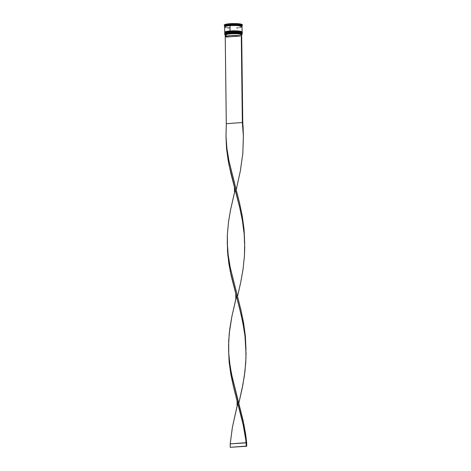 <?xml version="1.0" encoding="UTF-8"?>
<svg xmlns="http://www.w3.org/2000/svg" width="471" height="471" viewBox="0 0 471 471"><rect width="100%" height="100%" fill="white"/><g stroke="black" fill="none" stroke-linecap="round" stroke-linejoin="round"><path stroke-width="0.71" d="M224.95 33.264L230.189 32.499A8.478 1.283 -0.7 0 0 224.979 33.653L230.107 32.264L224.744 33.547A8.69 1.313 -0.7 0 1 230.107 32.264L224.973 33.176M241.882 32.964L236.589 31.94L230.184 32.022C223.843 32.523 224.997 33.453 224.744 33.476L230.107 32.199A8.69 1.313 179.3 0 0 224.744 33.476A8.69 1.313 179.3 0 0 224.744 33.512M227.434 32.328L226.374 32.54M231.773 31.928L238.138 32.046L241.747 32.817L236.672 31.94L230.107 32.264A8.69 1.313 -0.7 0 1 242.118 33.335L236.937 32.199L230.107 32.264L238.143 32.523L241.27 33.064L241.911 33.547M242.118 33.3A8.69 1.313 179.3 0 0 242.118 33.264A8.69 1.313 179.3 0 0 230.107 32.199L236.937 32.128L242.118 33.264L242.047 33.576M225.597 34.801L226.227 34.13L230.413 33.47L236.236 33.382L241.193 33.877L236.501 33.282L230.148 33.376L225.585 34.1L224.838 34.583L225.297 35.06A8.619 1.301 -0.7 0 1 224.932 34.842A8.619 1.301 -0.7 0 1 230.148 33.376L230.113 32.676A8.69 1.313 -0.7 0 1 242.017 33.547L241.811 33.347A8.478 1.283 179.3 0 0 230.189 32.499L236.595 32.417L241.888 33.447A8.478 1.283 -0.7 0 0 230.189 32.499A8.478 1.283 179.3 0 0 225.05 33.553L224.85 33.759A8.69 1.313 -0.7 0 1 230.113 32.676L230.113 32.676A8.69 1.313 179.3 0 0 224.749 33.959L224.755 34.577A8.69 1.313 -0.7 0 1 230.119 33.294A8.69 1.313 179.3 0 0 224.861 34.777A8.69 1.313 179.3 0 0 224.897 34.813A8.69 1.313 -0.7 0 1 224.755 34.577M224.944 32.717L226.368 31.987L230.178 31.469A8.478 1.283 -0.7 0 0 224.967 32.623L230.095 31.233L224.732 32.517A8.69 1.313 -0.7 0 1 230.095 31.233L224.961 32.146M241.87 31.934L236.577 30.909L230.154 30.986C223.831 31.486 224.985 32.417 224.732 32.446L230.095 31.168A8.69 1.313 179.3 0 0 224.732 32.446A8.69 1.313 179.3 0 0 224.732 32.481M227.416 31.298L226.363 31.504M231.761 30.898L238.126 31.009L241.735 31.787L236.66 30.909L230.095 31.233A8.69 1.313 -0.7 0 1 242.106 32.305L236.925 31.168L230.095 31.233L238.132 31.492L241.258 32.034L241.9 32.517M242.106 32.269A8.69 1.313 179.3 0 0 242.106 32.234A8.69 1.313 179.3 0 0 230.095 31.168L236.925 31.098L242.106 32.234L242.035 32.546M224.761 33.359A8.69 1.313 -0.7 0 1 224.738 33.27L226.204 32.523L231.732 31.898L238.255 32.016L240.652 32.352L242.118 33.064L242.112 32.717A8.69 1.313 179.3 0 0 230.101 31.645A8.69 1.313 -0.7 0 1 242.006 32.517L241.8 32.316A8.478 1.283 179.3 0 0 230.178 31.469L236.583 31.386L241.876 32.417A8.478 1.283 -0.7 0 0 230.178 31.469A8.478 1.283 179.3 0 0 225.038 32.523L224.838 32.729A8.69 1.313 -0.7 0 1 230.101 31.645L230.101 31.645A8.69 1.313 179.3 0 0 224.738 32.929L224.738 33.27A8.69 1.313 -0.7 0 1 230.101 31.993L230.101 31.645L230.101 31.993A8.69 1.313 -0.7 0 1 242.118 33.058A8.69 1.313 -0.7 0 1 242.1 33.147M224.755 26.688L226.416 25.734L230.036 25.263L224.926 26.553L230.036 25.263L237.254 25.216L241.941 26.482M241.764 26.347L236.36 25.369L230.101 25.458L236.36 25.369L241.764 26.347M224.814 33.1A8.69 1.313 -0.7 0 1 224.838 32.729M224.732 26.712A8.69 1.313 -0.7 0 1 224.655 26.541A8.69 1.313 -0.7 0 1 230.019 25.257L229.877 24.18A9.037 1.366 -0.7 0 1 234.169 24.033A9.037 1.366 179.3 0 0 229.877 24.18A9.037 1.366 -0.7 0 0 226.38 24.61L226.374 24.133L227.964 23.886L234.164 23.55A9.037 1.366 179.3 0 0 226.374 24.133L226.816 24.786A8.825 1.336 -0.7 0 0 225.897 24.975L225.956 24.698A9.037 1.366 179.3 0 0 224.408 25.722L224.755 26.052A8.69 1.313 -0.7 0 1 230.013 24.569L229.877 24.18A9.037 1.366 179.3 0 0 226.38 24.61L226.816 24.786A8.825 1.336 179.3 0 0 225.897 24.975L225.95 24.221A9.037 1.366 179.3 0 0 224.29 25.034L225.95 24.221L225.956 24.698A9.037 1.366 -0.7 0 0 224.296 25.511L224.349 25.181M239.492 27.63L242.041 26.67L240.575 25.958L236.672 25.522L230.025 25.599A8.69 1.313 179.3 0 0 224.661 26.882L224.726 32.24A8.69 1.313 -0.7 0 1 230.089 30.962L230.025 25.599L226.127 26.135L224.661 26.882M224.749 32.328A8.69 1.313 -0.7 0 1 224.726 32.24L226.192 31.492L230.089 30.962A8.69 1.313 -0.7 0 1 242.106 32.028A8.69 1.313 -0.7 0 1 242.088 32.116M242.029 25.669A9.037 1.366 -0.7 0 0 242.371 25.293A9.037 1.366 -0.7 0 0 241.806 24.828L241.8 24.345L242.365 24.828A9.037 1.366 179.3 0 0 241.8 24.345L241.806 24.828A9.037 1.366 179.3 0 1 242.265 25.505L241.929 25.84A8.69 1.313 -0.7 0 0 238.697 24.645A8.69 1.313 -0.7 0 0 230.013 24.569L230.019 25.257A8.69 1.313 -0.7 0 1 242.035 26.329L242.023 25.64A8.69 1.313 179.3 0 0 230.013 24.569A8.69 1.313 179.3 0 0 224.649 25.852L224.655 26.541M241.305 34.984L242.053 34.495L241.594 34.018M242.371 25.293L242.288 24.992M234.852 23.556L241.535 24.251A9.037 1.366 179.3 0 0 234.852 23.556L234.858 24.039A9.037 1.366 -0.7 0 1 241.541 24.733L241.535 24.251L241.541 24.733A9.037 1.366 179.3 0 0 234.858 24.039L235.229 24.28A8.825 1.336 179.3 0 0 233.74 24.268L234.164 23.55L233.74 24.268A8.825 1.336 -0.7 0 1 235.229 24.28L234.852 23.556M242.135 34.365A8.69 1.313 -0.7 0 1 241.994 34.601A8.69 1.313 179.3 0 0 242.035 34.566A8.69 1.313 179.3 0 0 238.803 33.37A8.69 1.313 179.3 0 0 230.119 33.294A8.69 1.313 -0.7 0 1 242.135 34.365L242.123 33.747A8.69 1.313 179.3 0 0 230.113 32.676L230.148 33.376A8.619 1.301 -0.7 0 1 241.193 33.877L241.67 34.012L242.753 122.643L243.377 136.349L243.101 127.07L242.753 122.643L242.353 122.501L242.753 122.643L241.67 34.012L241.27 33.871L242.353 122.501L226.304 123.702L225.992 136.025L226.898 148.341L228.924 160.723L239.568 203.066L242.277 216.154L244.06 229.365L244.685 243.071L244.06 229.365L242.277 216.154L239.568 203.066L228.924 160.723L226.898 148.341L225.998 136.402L226.304 123.702L225.22 35.066L225.833 35.025L225.22 35.066L226.304 123.702L242.353 122.501L241.27 33.871L240.551 33.924A7.925 1.201 179.3 0 0 231.049 33.423A7.925 1.201 179.3 0 0 225.615 34.819L225.962 35.148A7.577 1.148 -0.7 0 1 231.149 33.818A7.577 1.148 -0.7 0 1 240.234 34.295L240.551 33.924L240.234 34.295A7.577 1.148 179.3 0 0 231.708 33.788A7.577 1.148 179.3 0 0 225.874 34.978L225.892 36.691A7.577 1.148 -0.7 0 1 231.732 35.508A7.577 1.148 -0.7 0 1 240.251 36.008L240.234 34.295L240.251 36.008L226.286 37.05A7.577 1.148 -0.7 0 1 225.892 36.691M224.649 25.881A9.037 1.366 -0.7 0 1 224.296 25.511M224.826 26.788L224.826 26.276L226.121 25.787L233.345 25.116L239.492 25.428L242.035 26.329A8.69 1.313 -0.7 0 1 241.964 26.5M241.835 26.588L241.835 26.076L240.54 25.617L233.345 25.122L227.228 25.581L224.861 26.276L224.861 26.788M236.678 27.948L238.179 27.813M224.832 27.135L226.127 27.595M227.205 27.777L230.025 28.03M242.106 32.028L242.041 26.67A8.69 1.313 179.3 0 0 230.025 25.599L230.089 30.962L238.244 30.986L241.44 31.533L241.935 32.287M241.176 24.898L241.541 24.733L241.176 24.898A8.825 1.336 -0.7 0 1 241.753 25.104A8.825 1.336 179.3 0 0 241.176 24.898M242.006 32.517A8.69 1.313 -0.7 0 1 242.041 32.888M241.67 34.053A8.619 1.301 -0.7 0 1 241.964 34.636A8.619 1.301 -0.7 0 1 241.682 34.825M225.744 24.863L226.386 24.516A7.648 1.154 179.3 0 0 225.956 24.704M226.268 35.337A7.577 1.148 -0.7 0 1 225.962 35.148M226.286 37.05L225.903 36.632L226.575 36.208L230.572 35.578L236.124 35.496L240.251 36.008L226.286 37.05M242.353 122.501L243.377 136.184L242.818 153.505L240.31 171.126L236.201 189.807L240.31 171.126L242.818 153.505L243.366 135.778L242.353 122.501M227.305 243.436L227.834 255.217L230.313 271.708L240.969 314.063L243.666 327.151L244.961 335.953L246.039 353.656L245.762 362.529L244.384 375.787L242.053 388.94L238.809 403.253L242.918 384.572L244.961 371.378L245.968 358.095L245.768 344.796L244.961 335.953L242.853 322.77L239.922 309.741L231.202 275.865L228.841 263.448L227.522 251.114L227.369 234.54L228.464 222.171L230.59 209.689L235.159 189.819M237.06 400.65L233.469 386.756L230.825 374.298L229.136 361.946L228.612 350.159L229.136 361.946L230.825 374.298L233.469 386.756L243.254 425.136L245.674 438.271L246.309 446.114L230.254 447.309L230.213 443.876L246.268 442.675L243.254 425.136L237.06 400.65L237.125 405.902L232.391 427.315L230.213 443.876L232.391 427.315L237.767 403.264M225.998 136.402L226.527 148.495L229.012 164.985L239.668 207.34L242.365 220.428L244.125 233.645L244.732 246.934L244.455 255.8L243.077 269.065L240.752 282.217L237.502 296.53L240.752 282.217L243.077 269.065L244.455 255.8L244.667 242.5L244.125 233.645L242.365 220.428L239.668 207.34L234.452 187.199L234.517 192.451L230.59 209.689L228.464 222.171L227.369 234.54L227.293 242.748L228.2 255.064L230.225 267.446L240.875 309.794L243.584 322.876L245.362 336.094L245.986 349.794L245.362 336.094L243.584 322.876L240.875 309.794L230.225 267.446L228.2 255.064L227.305 243.13M234.452 187.199L230.861 173.304L228.217 160.846L226.527 148.495L226.003 136.561M235.759 293.928L235.824 299.173L231.891 316.418L229.277 333.026L228.565 345.367L228.765 353.574L230.066 365.908L232.409 378.325L244.072 425.225L246.192 438.401L246.71 446.255L230.254 447.309L246.71 446.255L230.254 447.309L230.213 443.876L246.669 442.817L245.597 433.997L243.166 420.862L231.532 374.174L229.507 361.793L228.765 353.574L228.67 341.263L229.771 328.893L231.891 316.418L236.46 296.542M246.71 446.255L246.669 442.817L246.268 442.675L246.309 446.114L246.71 446.255M224.744 33.476L224.82 33.788M230.172 32.016C237.519 31.263 243.801 33.023 242.118 33.264M224.732 32.446L224.808 32.758M230.154 30.986C237.508 30.232 243.79 31.993 242.106 32.234M245.986 349.635L245.986 349.959M244.679 242.912L244.685 243.23M228.612 350.165L228.606 349.853"/></g></svg>

